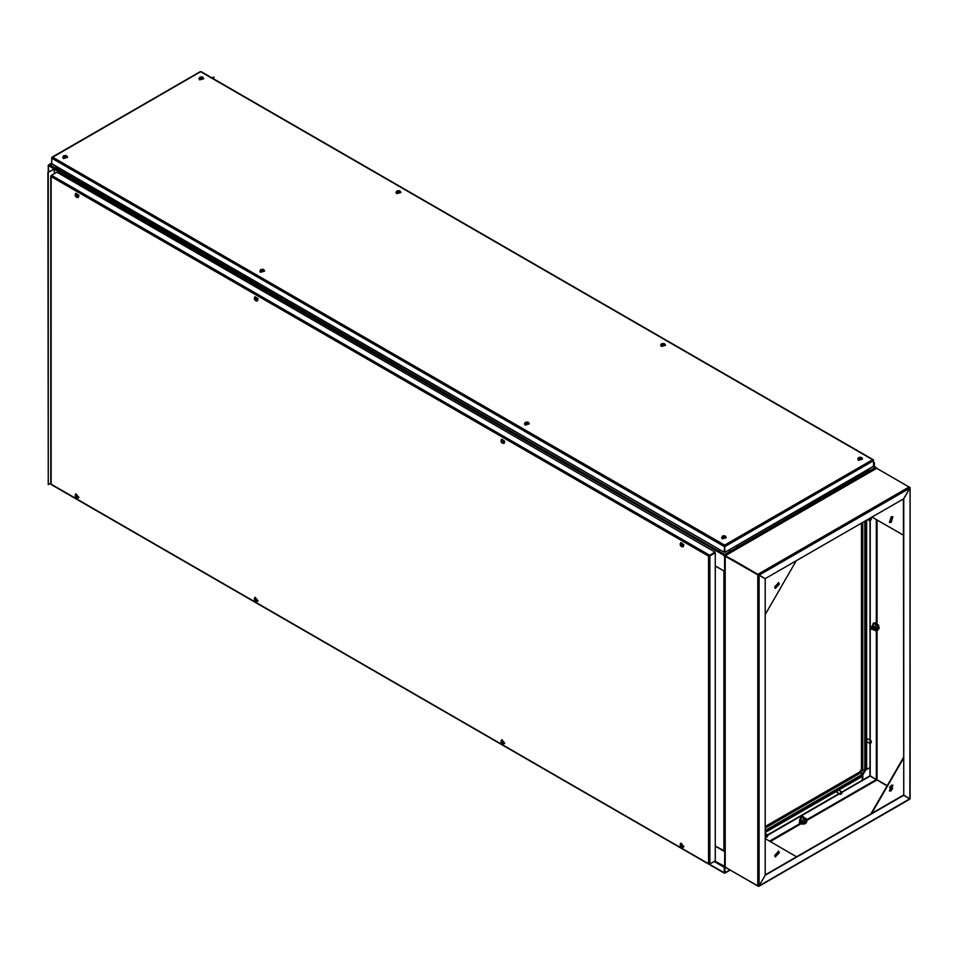 <?xml version="1.0" encoding="UTF-8"?>
<svg xmlns="http://www.w3.org/2000/svg" width="958" height="958" viewBox="0 0 958 958"><rect width="100%" height="100%" fill="white"/><g stroke="black" fill="none" stroke-linecap="round" stroke-linejoin="round"><path stroke-width="1.44" d="M862.499 780.111L862.499 778.543L862.164 780.303M869.936 743.456L869.936 775.74L876.019 779.393M862.835 775.992L862.835 779.908M869.936 767.621L866.547 769.573M861.637 475.683L875.349 467.48L875.816 467.983M909.825 798.254L910.1 487.574L876.019 467.863M861.841 475.934L862.164 475.084L860.811 474.306M873.492 466.402L875.971 468.342M862.499 476.126L862.164 475.479M862.799 475.958L862.164 475.084M724.931 851.183L724.931 866.559L714.896 861.158L709.495 864.08M724.727 851.219L724.595 866.75L723.913 866.355M724.595 851.53L715.291 846.165M54.534 169.219L724.931 555.88L724.595 571.291L724.595 554.514L737.78 546.898L738.846 547.521L738.522 546.862M758.425 575.159L725.266 556.263L724.595 554.514L723.913 555.688L724.595 556.071M51.78 163.926L49.349 165.71M724.248 555.484L724.595 554.898M724.595 571.291L715.291 565.927M724.595 554.514L49.924 165.004L49.253 165.662M736.427 546.12L738.402 547.772M51.672 163.399L48.702 165.231L54.534 168.943L47.9 172.608L48.235 484.652L48.235 172.799M51.672 163.016L48.223 165.231L54.055 168.943L47.9 172.608M50.834 483.155L48.235 484.652M211.946 77.897L213.862 77.179L213.862 78.999M213.862 77.179L212.281 78.089M724.284 571.112L715.291 566.01M724.99 851.171L715.291 846.082M862.056 476.389L860.068 474.737M739.145 547.341L737.169 545.689M862.775 776.052L862.092 780.339M836.897 791.08L837.412 792.637M868.247 739.229L866.643 739.576M866.559 769.49L869.936 767.538M724.655 546.276L724.99 551.94L724.547 546.264M870.151 520.865L871.073 518.697L870.151 520.865M869.768 520.158L870.523 518.853M870.535 520.793L869.72 520.924L871.002 518.374L871.457 519.2M767.31 836.657L767.693 835.627L766.843 835.136L765.993 836.597L767.31 836.657M766.005 836.49L767.047 836.454L766.759 835.196M766.759 837.136L765.957 837.256L766.125 835.352L767.394 834.777L767.681 835.532M841.663 793.727L842.046 792.697L841.208 792.206L840.358 793.667L841.663 793.727M840.37 793.559L841.399 793.523L841.112 792.266M841.124 794.194L840.322 794.326L840.477 792.422L841.747 791.835L842.046 792.601M871.073 742.797L871.457 741.755L870.606 741.276L869.768 742.737L871.073 742.797M869.768 742.63L870.81 742.594L870.523 741.324M870.535 743.264L869.72 743.396L869.888 741.492L871.157 740.905L871.457 741.672M51.277 175.601L51.109 176.607L51.504 175.278L709.495 555.161L708.537 556.167L715.291 552.73L715.291 860.931L709.89 864.044L708.537 863.721L724.188 872.762L724.188 867.301L714.225 861.541M51.109 175.506L56.917 172.153L714.896 552.036L708.537 556.167L51.109 176.607L51.109 483.706M709.495 555.544L714.896 552.036M708.872 555.975L709.555 555.652M709.89 864.044L709.89 555.844L715.291 552.73M51.504 484.389L708.537 863.721L708.537 556.167M861.481 523.092L861.481 768.987L859.793 771.909L765.155 826.55M724.595 545.533L724.188 546.479L51.672 158.202L52.63 157.196L51.672 157.747L51.672 163.662L724.224 552.275L724.535 546.276L724.535 551.748M873.433 460.319L873.588 466.139L872.582 466.726M873.588 460.223L872.642 459.672L873.588 460.678L724.99 546.479L724.595 545.15L872.642 459.672L201.072 71.946M200.282 71.946L52.63 157.196L724.595 545.15M724.655 551.748L724.955 552.275L873.588 466.139L875.816 467.432M52.69 164.249L51.672 163.662L49.445 164.956M727.302 550.934L868.918 469.624L870.774 467.767M54.498 165.291L56.354 167.147L721.877 550.934M874.367 466.594L874.367 462.69L873.588 462.678M874.091 466.426L873.588 463.205M841.184 792.23L840.382 793.643M766.831 835.172L766.017 836.574M870.594 741.3L869.78 742.701M870.594 518.829L869.78 520.23M78.317 197.396L78.867 195.408L75.957 193.288M77.155 197.492L78.161 197.516L78.532 195.6L75.778 193.372L75.287 194.258M62.773 157.387L63.444 158.561L67.503 157.387M63.276 156.334L62.749 157.196L63.444 158.166L67.527 157.196L67 156.334M259.834 271.162L260.504 272.323L264.564 271.162M260.325 270.096L260.504 271.94L264.588 270.958L264.061 270.096M257.462 300.824L258.013 298.824L255.103 296.717M256.301 300.92L257.307 300.944L257.678 299.028L254.912 296.8L254.433 297.687M524.493 423.963L525.164 425.124L529.223 423.963M524.996 422.897L524.469 423.759L525.164 424.741L529.247 423.759L528.72 422.897M504.207 443.279L504.758 441.291L501.848 439.183M503.046 443.374L504.052 443.398L504.423 441.482L501.669 439.255L501.178 440.141M721.554 537.725L722.224 538.899L726.284 537.725M722.045 536.672L722.224 538.504L726.308 537.534L725.781 536.672M683.353 546.707L683.904 544.719L680.994 542.611M682.192 546.802L683.198 546.826L683.569 544.91L680.803 542.683L680.324 543.569M857.769 459.086L858.44 460.259L862.499 459.086M858.26 458.032L858.44 459.864L862.523 458.894L861.996 458.032M660.709 345.311L661.379 346.485L665.439 345.311M661.212 344.257L660.685 345.12L661.379 346.089L665.463 345.12L664.936 344.257M396.049 192.51L396.72 193.684L400.779 192.51M396.552 191.456L396.025 192.319L396.72 193.288L400.803 192.319L400.276 191.456M198.989 78.748L199.671 79.909L203.719 78.748M199.492 77.682L198.965 78.544L199.671 79.526L203.743 78.544L203.228 77.682M66.437 157.232L66.437 155.723L63.839 155.723L63.839 157.232L66.437 157.232M63.3 156.884L63.791 157.974L66.976 156.884M64.677 156.082L65.635 156.597L65.982 155.819L64.641 155.627M65.635 155.627L65.372 156.37M75.85 194.127L75.143 195.683L76.844 197.48L77.55 195.923L75.85 194.127M77.622 197.18L78.221 195.564L75.79 193.995M76.64 196.055L76.293 196.582M76.281 196.282L75.933 195.133L75.347 195.695L76.125 196.833M76.604 195.887L75.898 196.39M75.742 196.222L76.508 195.827M75.478 196.139L76.341 195.827M263.498 270.994L263.498 269.497L260.899 269.497L260.899 270.994L263.498 270.994M260.36 270.659L260.839 271.749L264.037 270.659M261.762 270.312L261.354 269.593L261.965 270.144M261.726 269.857L262.696 270.372L263.043 269.593L261.702 269.39M262.696 269.39L262.432 270.144M254.996 297.555L254.289 299.112L255.99 300.908L256.696 299.351L254.996 297.555M256.768 300.608L257.367 298.992L254.936 297.423M255.786 299.483L255.439 300.01M255.427 299.71L255.079 298.561L254.493 299.124L255.271 300.261M255.75 299.315L255.044 299.818M254.888 299.65L255.654 299.255M254.624 299.567L255.475 299.255M528.157 423.795L528.157 422.298L525.559 422.298L525.559 423.795L528.157 423.795M525.02 423.46L525.511 424.538L528.696 423.46M526.421 423.113L526.014 422.394L526.625 422.945M526.385 422.658L527.355 423.173L527.702 422.394L526.361 422.191M527.355 422.191L527.092 422.945M501.741 440.009L501.034 441.566L502.734 443.362L503.441 441.806L501.741 440.009M503.513 443.075L504.112 441.446L501.681 439.878M502.531 441.937L502.184 442.464M502.172 442.165L501.824 441.015L501.238 441.578L502.016 442.716M502.495 441.782L501.788 442.273M501.633 442.117L502.399 441.71M501.369 442.033L502.22 441.722M725.218 537.57L725.218 536.061L722.607 536.061L722.607 537.57L725.218 537.57M722.081 537.234L722.56 538.312L725.757 537.234M723.446 536.42L724.416 536.935L724.763 536.169L723.422 535.965M724.416 535.965L724.152 536.72M680.887 543.437L680.18 544.994L681.88 546.79L682.587 545.234L680.887 543.437M682.659 546.503L683.258 544.874L680.827 543.306M681.677 545.365L681.33 545.892M681.318 545.593L680.97 544.443L680.384 545.006L681.162 546.144M681.641 545.21L680.934 545.701M680.779 545.545L681.533 545.138M680.515 545.461L681.366 545.15M861.434 458.93L861.434 457.421L858.835 457.421L858.835 458.93L861.434 458.93M858.296 458.583L858.775 459.672L861.972 458.583M859.661 457.78L860.631 458.295L860.979 457.517L859.637 457.325M860.631 457.325L860.368 458.068M664.373 345.155L664.373 343.647L661.774 343.647L661.774 345.155L664.373 345.155M661.236 344.82L661.727 345.898L664.912 344.82M662.613 344.006L663.571 344.521L663.918 343.754L662.577 343.551M663.571 343.551L663.307 344.305M399.714 192.354L399.714 190.846L397.115 190.846L397.115 192.354L399.714 192.354M396.576 192.019L397.067 193.097L400.252 192.019M397.941 191.205L398.911 191.72L399.258 190.953L397.917 190.75M398.911 190.75L398.648 191.504M202.653 78.58L202.653 77.083L200.054 77.083L200.054 78.58L202.653 78.58M199.515 78.245L200.006 79.322L203.192 78.245M200.893 77.442L201.851 77.957L202.198 77.179L200.857 76.975M201.851 76.975L201.599 77.73M78.317 497.921L78.867 497.418L75.957 493.825M77.155 498.016L78.532 497.621L75.778 493.897L75.287 494.783M257.462 601.349L258.013 600.846L255.103 597.253M256.301 601.444L257.678 601.049L254.912 597.325L254.433 598.211M504.207 743.803L504.758 743.312L501.848 739.708M503.046 743.899L504.423 743.504L501.669 739.792L501.178 740.666M683.353 847.231L683.904 846.74L680.994 843.136M682.192 847.327L683.569 846.932L680.803 843.22L680.324 844.094M75.85 497.43L77.55 497.597L76.844 495.226L75.143 495.058L75.85 497.43M77.622 497.717L78.221 497.286L75.79 494.532M76.4 496.184L75.347 496.005L76.125 495.777L76.353 496.759M75.61 496.915L76.317 496.328M75.61 496.424L76.4 496.064M254.996 600.858L256.696 601.025L255.99 598.654L254.289 598.487L254.996 600.858M256.768 601.145L257.367 600.714L254.936 597.96M255.547 599.612L254.493 599.433L255.271 599.205L255.499 600.187M254.756 600.343L255.463 599.756M254.756 599.852L255.547 599.492M501.741 743.312L503.441 743.48L502.734 741.109L501.034 740.941L501.741 743.312M503.513 743.6L504.112 743.168L501.681 740.414M502.291 742.067L501.238 741.887L502.016 741.66L502.243 742.642M501.501 742.797L502.208 742.21M501.501 742.306L502.291 741.947M680.887 846.74L682.587 846.908L681.88 844.537L680.18 844.369L680.887 846.74M682.659 847.028L683.258 846.597L680.827 843.842M681.437 845.495L680.384 845.315L681.162 845.088L681.389 846.07M680.647 846.225L681.342 845.639M680.647 845.734L681.425 845.375M52.019 485.011L724.248 873.121L724.99 872.762L725.026 867.086M729.828 869.972L724.691 872.714L725.122 867.23M724.595 872.606L724.164 866.822M758.58 886.174L909.31 799.128M758.724 886.401L725.769 867.625M909.765 798.876L903.334 795.164L765.155 874.941M757.718 575.004L757.718 886.066L759.071 885.803L765.155 875.265L765.155 578.776L759.071 575.267L759.071 885.803L765.214 875.301L903.681 795.356M887.084 785.907L869.876 775.848L841.914 791.991M767.669 835.244L839.436 793.811M842.034 792.314L870.211 776.04M767.55 834.921L839.1 793.619M892.473 789.021L889.479 787.284M758.221 574.117L909.31 486.892L909.825 488.233L903.741 498.771L765.214 578.68L731.864 559.292M909.621 798.661L903.741 795.26L903.741 498.771M903.741 795.26L903.394 498.89M870.271 775.932L870.271 743.396M870.271 740.39L870.271 520.924M869.936 740.199L869.936 520.984M887.264 785.62L876.354 779.453L876.354 630.592L871.852 629.095L871.66 627.514L871.852 626.161L874.127 627.478L874.127 630.412M892.652 788.733L889.647 786.997M725.493 555.712L759.131 575.159L909.765 488.197L903.681 498.735M875.959 468.678L725.302 555.341M725.278 555.353L725.769 555.784M892.724 785.129L890.892 790.637L889.395 790.889M891.227 785.368L892.904 785.213L891.227 790.841L889.551 791.009L891.227 785.368M870.954 813.869L903.394 757.658M871.624 813.474L903.394 758.449M758.413 574.884L724.99 555.856L725.266 866.295M731.684 559.58L725.41 555.868M757.718 886.066L724.99 866.93M778.483 851.087L779.01 852.5L775.154 856.847M779.345 852.704L775.309 856.967L774.615 855.434L778.65 851.171L779.345 852.704M765.155 838.645L796.589 856.799M779.345 584.176L778.65 582.644L774.615 586.907L775.309 588.44L779.345 584.176M775.154 588.32L779.01 583.973L778.483 582.56M765.155 614.617L796.254 560.753M891.227 522.314L892.904 516.685L891.227 516.853L889.551 522.481L891.227 522.314M889.395 522.361L890.892 522.122L892.724 516.601M871.96 517.045L903.394 535.187M805.462 823.664L805.965 820.85L806.828 821.617L805.462 823.664M805.606 823.605L804.528 823.784L805.786 820.431L806.828 821.485M877.815 630.101L878.043 627.382L879.169 628.029L878.043 629.957L876.857 630.184L877.815 626.975L878.773 626.879L879.157 627.897M803.02 816.611L800.984 816.599L799.475 822.754M803.774 817.186L801.523 816.911L800.253 823.102M875.361 623.023L873.313 623.011L871.816 629.166M876.103 623.598L873.852 623.323L872.582 629.514M805.51 820.264L802.84 822.156L804.133 822.97M801.798 821.066L803.091 819.82L801.99 822.647L803.091 824.215L804.504 823.772L801.798 824L799.523 822.683L799.523 819.749L801.798 821.066L801.798 824M803.091 819.82L804.001 818.336L806.193 818.527L806.385 820.431L805.295 818.551L803.091 819.82M799.523 819.749L801.714 817.018L804.001 818.336M801.714 817.018L806.193 818.527M877.875 626.939L875.169 628.568L876.462 629.382M876.833 630.184L876.33 630.604M874.127 627.478L876.33 624.748L878.522 624.939L878.714 626.843L877.624 624.963L875.432 626.233L874.331 629.059L875.432 630.627L876.798 630.148M871.852 626.161L874.055 623.43L876.33 624.748M874.055 623.43L878.522 624.939M54.259 169.327L54.259 173.697M48.511 165.626L48.511 172.26M723.913 570.98L723.913 851.063M861.422 475.515L738.522 546.467M859.793 771.909L862.164 774.447L765.155 830.454M861.481 768.987L862.835 769.765L861.146 772.687L765.155 828.107M866.212 520.362L866.212 768.987L861.865 776.663L765.155 832.502M862.164 776.004L765.155 832.011M862.835 522.314L862.835 769.765L864.87 769.765L862.164 774.447M866.212 768.987L861.865 776.663M864.87 521.14L864.87 769.765M868.918 471.18L868.918 469.624M729.661 551.58L729.661 550.024M719.518 551.58L719.518 550.024M56.354 168.704L56.354 167.147M63.384 156.142L63.791 157.363L66.892 156.142M76.939 197.48L77.694 195.863L75.191 194.45M260.444 269.916L260.839 271.138L263.953 269.916M256.085 300.908L256.84 299.291L254.325 297.878M525.104 422.718L525.511 423.939L528.612 422.718M502.83 443.362L503.585 441.758L501.082 440.333M722.164 536.492L722.56 537.713L725.661 536.492M681.976 546.79L682.731 545.186L680.216 543.761M858.38 457.84L858.775 459.062L861.889 457.84M661.319 344.066L661.727 345.299L664.828 344.066M396.66 191.277L397.067 192.498L400.169 191.277M199.599 77.502L200.006 78.724L203.108 77.502M76.939 498.016L77.694 497.585L75.191 494.951M256.085 601.444L256.84 601.013L254.337 598.379M502.83 743.899L503.585 743.48L501.082 740.845M681.976 847.327L682.731 846.908L680.228 844.273M769.549 841.184L800.553 823.281M806.385 819.916L876.295 779.561M770.22 841.579L801.235 823.676M806.588 820.587L876.869 780.004M876.354 623.694L876.354 519.583M877.037 779.716L877.037 630.256M877.037 624.077L877.037 519.966M876.869 468.163L725.769 555.389M725.266 556.263L725.266 867.337M724.116 866.798L714.62 861.314M54.534 168.943L54.534 173.53M48.223 165.231L48.223 172.416M867.481 519.631L869.72 520.924M870.355 517.967L871.157 518.434M765.155 836.789L765.957 837.256M765.155 833.484L767.394 834.777M836.813 792.302L840.322 794.326M838.669 790.063L841.747 791.835M866.643 741.612L869.72 743.396M867.649 738.881L871.157 740.905M708.872 864.248L51.169 484.52M50.834 483.934L50.834 176.056M866.643 520.122L866.643 768.4M201.024 71.587L873.253 459.708M52.019 157.22L200.342 71.587M873.229 466.678L724.955 552.275M724.224 552.275L52.043 164.201M67.048 157.196L65.647 155.459L63.228 157.196M76.017 193.779L75.203 195.863L77.921 197.097M264.109 270.958L262.708 269.222L260.289 270.958M255.151 297.208L254.349 299.291L257.067 300.525M528.768 423.759L527.367 422.023L524.948 423.759M501.908 439.674L501.034 441.566L501.609 442.644L503.812 442.979M725.829 537.534L724.428 535.797L723.398 535.797L722.009 537.534M681.042 543.102L680.18 544.994L680.755 546.072L682.958 546.407M862.044 458.894L860.643 457.146L858.224 458.894M664.984 345.12L663.583 343.383L661.164 345.12M400.324 192.319L398.923 190.582L396.504 192.319M203.264 78.544L201.863 76.808L199.444 78.544M77.921 497.633L75.203 496.4L76.017 494.316M257.067 601.061L254.349 599.828L255.151 597.744M503.812 743.516L501.094 742.282L501.908 740.199M682.958 846.944L680.24 845.71L681.042 843.627M724.931 873.121L730.116 870.127M758.7 886.413L909.789 799.176M910.1 798.649L910.1 487.574M804.528 823.784L803.235 823.03M806.432 820.467L805.151 819.725M878.773 626.879L877.48 626.137M876.857 630.184L875.576 629.442M799.188 822.635L799.726 822.946M802.768 816.42L803.319 816.731M871.529 629.047L872.067 629.358M875.109 622.832L875.648 623.143"/></g></svg>
